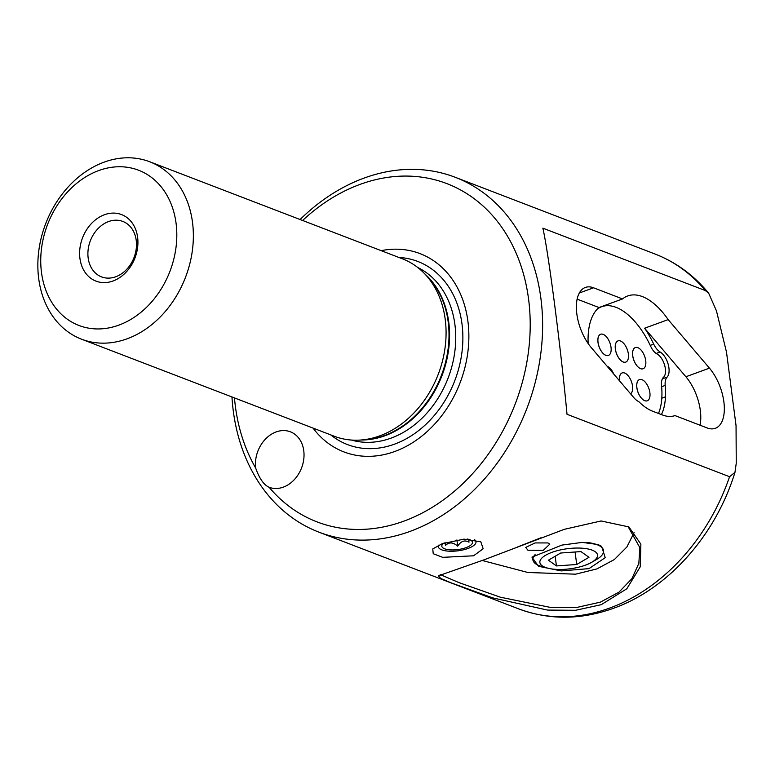 <?xml version="1.0" encoding="UTF-8"?>
<svg xmlns="http://www.w3.org/2000/svg" width="775" height="775" viewBox="0 0 775 775"><rect width="100%" height="100%" fill="white"/><g stroke="black" fill="none" stroke-linecap="round" stroke-linejoin="round"><path stroke-width="1.16" d="M601.226 604.684L575.544 610.293L547.518 610.08L492.58 597.845L451.399 582.945L440.868 578.538L438.272 575.864L484.046 559.821L564.278 529.335L601.109 520.965L628.883 526.923L640.877 544.166L640.218 566.845L626.801 588.797L601.226 604.684M440.161 574.537L459.129 582.674L500.388 597.205L551.471 607.619L577.036 607.397L600.296 602.175L618.915 592.207L631.867 578.722L638.833 563.396L639.879 547.683L627.886 526.273M283.311 487.136A29.702 23.395 -69 0 0 303.752 459.323A29.702 23.395 -69 0 0 290.373 431.801A29.702 23.395 -69 0 0 276.142 431.927A29.702 23.395 -69 0 0 255.653 467.993C259.325 478.475 263.81 484.898 269.128 487.272L269.128 487.272A29.702 23.395 -69 0 0 283.311 487.136M473.564 555.791L483.164 548.739L480.839 541.841L464.031 539.119L442.147 543.73L432.76 548.942L433.235 553.728L442.699 557.341L473.564 555.791M104.47 214.723A35.64 28.074 111 0 1 137.611 237.315A35.64 28.074 111 0 1 113.073 280.976A35.64 28.074 111 0 1 79.932 258.385A35.64 28.074 111 0 1 104.47 214.723M108.607 221.553A29.702 23.395 111 0 1 122.837 221.437A29.702 23.395 111 0 1 136.206 248.959A29.702 23.395 111 0 1 115.775 276.762A29.702 23.395 111 0 1 101.544 276.888A29.702 23.395 111 0 1 88.176 249.366A29.702 23.395 111 0 1 108.607 221.553M118.817 325.142A83.157 65.517 111 0 1 41.482 272.422A83.157 65.517 111 0 1 98.735 170.558A83.157 65.517 111 0 1 176.07 223.278A83.157 65.517 111 0 1 118.817 325.142M127.081 338.811A95.034 74.875 111 0 1 81.53 339.188A95.034 74.875 111 0 1 38.75 251.119A95.034 74.875 111 0 1 104.131 162.14A95.034 74.875 111 0 1 149.672 161.752A95.034 74.875 111 0 1 192.462 249.821A95.034 74.875 111 0 1 127.081 338.811M149.672 161.752L402.39 258.802A95.034 74.875 111 0 1 424.283 273.372A95.034 74.875 111 0 1 441.944 363.01A95.034 74.875 111 0 1 379.789 435.85A95.034 74.875 111 0 1 360.268 440.064A95.034 74.875 111 0 1 334.248 436.238L81.53 339.188M381.193 250.654A106.194 83.671 111 0 1 468.604 328.319A106.194 83.671 111 0 1 394.795 451.476A106.194 83.671 111 0 1 313.052 428.1M302.608 220.478A181.166 142.736 111 0 1 360.104 184.373A181.166 142.736 111 0 1 528.589 299.228A181.166 142.736 111 0 1 403.843 521.158A181.166 142.736 111 0 1 269.128 487.272M300.099 219.519A190.078 149.749 111 0 1 364.153 178.056A190.078 149.749 111 0 1 455.245 177.291A190.078 149.749 111 0 1 540.814 353.429A190.078 149.749 111 0 1 410.043 531.398A190.078 149.749 111 0 1 318.961 532.173A190.078 149.749 111 0 1 231.958 396.965M255.653 467.993A181.166 142.736 111 0 1 234.467 397.924M736.25 463.247L734.981 472.314L729.566 476.722L567.019 414.296C560.645 346.173 548.303 251.187 542.849 228.16L705.395 290.586L708.708 293.289L716.458 310.882L726.524 352.267L736.047 425.64L736.25 463.247M700.009 425.204A36.832 18.697 69.9 0 0 685.894 376.747L644.606 328.213A65.933 33.48 -110.1 0 1 653.703 344.119A14.26 7.237 69.9 0 0 660.126 351.995A14.26 7.237 -110.1 0 1 668.195 364.318A14.26 7.237 -110.1 0 1 667.101 377.115A14.26 7.237 69.9 0 0 665.183 385.427A65.933 33.48 -110.1 0 1 665.454 396.848A57.021 28.956 -110.1 0 1 661.414 414.577M662.46 414.974A57.021 28.956 69.9 0 0 674.986 415.594L707.149 427.945A36.832 18.697 69.9 0 0 715.335 428.304A36.832 18.697 69.9 0 0 724.083 403.668A36.832 18.697 69.9 0 0 709.445 368.144L668.166 319.61A65.933 33.48 69.9 0 0 627.731 295.943A65.933 33.48 69.9 0 0 622.538 298.937L593.553 287.796A36.832 18.697 69.9 0 0 585.367 287.438A36.832 18.697 69.9 0 0 576.619 312.073A36.832 18.697 69.9 0 0 591.257 347.597L633.688 397.478A19.007 9.649 69.9 0 0 638.862 401.702A57.021 28.956 69.9 0 0 652.579 411.186L662.46 414.974M668.166 319.61L644.606 328.213M588.148 343.548A65.933 33.48 -110.1 0 1 598.988 307.539L577.133 299.14M598.988 307.539L622.538 298.937M538.48 566.292L531.941 557.148L561.952 545.077L582.228 542.393L598.038 544.544L601.632 546.365L605.217 557.671L589.01 568.627L561.284 570.913L538.48 566.292M527.911 550.231L525.731 547.412L535.118 542.926L547.915 542.926L549.795 544.147L543.323 550.318L527.911 550.231M634.105 532.609L626.878 547.014L614.372 559.531L596.915 568.918L575.602 574.178L527.862 572.483L482.234 560.48M541.076 537.734L517.342 547.043M586.016 548.623A29.053 10.123 172.6 0 0 547.295 554.348A29.053 10.123 172.6 0 0 547.499 568.085A29.053 10.123 172.6 0 0 551.374 568.889A29.053 10.123 172.6 0 0 591.567 562.359A29.053 10.123 172.6 0 0 586.016 548.623M591.567 562.359L596.304 559.647A35.64 12.419 172.6 0 0 603.58 550.628A35.64 12.419 172.6 0 0 589.484 542.791A35.64 12.419 172.6 0 0 586.714 542.442M535.079 554.629A35.64 12.419 172.6 0 0 532.89 559.812A35.64 12.419 172.6 0 0 542.229 566.67L547.499 568.085M560.683 553.021L548.419 560.199L556.431 565.934L576.707 564.491L588.971 557.312L580.959 551.587L560.683 553.021M575.089 552.003L576.707 564.491M555.171 556.247L556.431 565.934M438.563 545.183A19.007 6.626 172.6 0 0 441.479 549.746A19.007 6.626 172.6 0 0 443.271 550.347A19.007 6.626 172.6 0 0 472.111 546.598A19.007 6.626 172.6 0 0 474.29 539.507M444.995 542.316L445.47 545.435C449.045 541.899 453.123 542.142 457.696 546.162C460.989 541.057 464.758 539.739 469.001 542.19L468.565 539.322M443.649 543.207A15.442 5.386 172.6 0 0 442.031 545.038A15.442 5.386 172.6 0 0 444.414 548.719A15.442 5.386 172.6 0 0 463.479 548.458A15.442 5.386 172.6 0 0 471.946 541.153A15.442 5.386 172.6 0 0 469.863 539.768A15.442 5.386 172.6 0 0 467.17 539.003M456.892 539.942L457.696 546.162M445.121 542.723L445.47 545.435M632.739 355.667A11.286 5.725 69.9 0 0 643.095 368.764A11.286 5.725 69.9 0 0 645.72 360.656A11.286 5.725 69.9 0 0 635.355 347.558A11.286 5.725 69.9 0 0 632.739 355.667M635.335 347.568A11.286 5.725 69.9 0 0 635.306 347.578A11.286 5.725 69.9 0 0 632.691 355.686A11.286 5.725 69.9 0 0 643.047 368.774A11.286 5.725 69.9 0 0 643.076 368.774L643.095 368.764M615.389 349.002A11.286 5.725 69.9 0 0 625.754 362.099A11.286 5.725 69.9 0 0 628.37 353.991A11.286 5.725 69.9 0 0 618.004 340.893A11.286 5.725 69.9 0 0 615.389 349.002M618.004 340.893L617.956 340.913A11.286 5.725 69.9 0 0 617.956 340.913A11.286 5.725 69.9 0 0 615.34 349.021A11.286 5.725 69.9 0 0 625.706 362.119A11.286 5.725 69.9 0 0 625.725 362.109L625.754 362.099M598.038 342.347A11.286 5.725 69.9 0 0 608.404 355.434A11.286 5.725 69.9 0 0 611.02 347.326A11.286 5.725 69.9 0 0 600.664 334.238A11.286 5.725 69.9 0 0 598.038 342.347M600.664 334.238L600.615 334.248A11.286 5.725 69.9 0 0 600.615 334.248A11.286 5.725 69.9 0 0 597.99 342.366A11.286 5.725 69.9 0 0 608.356 355.454A11.286 5.725 69.9 0 0 608.375 355.444L608.404 355.434M636.895 387.694A11.286 5.725 69.9 0 0 647.261 400.782A11.286 5.725 69.9 0 0 649.876 392.673A11.286 5.725 69.9 0 0 639.52 379.585A11.286 5.725 69.9 0 0 636.895 387.694M639.52 379.585L639.472 379.595A11.286 5.725 69.9 0 0 639.472 379.595A11.286 5.725 69.9 0 0 636.847 387.703A11.286 5.725 69.9 0 0 647.212 400.801A11.286 5.725 69.9 0 0 647.232 400.791M630.55 393.797A11.286 5.725 69.9 0 0 632.526 386.008A11.286 5.725 69.9 0 0 622.17 372.92A11.286 5.725 69.9 0 0 619.525 380.835M658.469 413.443A58.212 29.557 69.9 0 0 661.937 392.528A64.742 32.87 69.9 0 0 661.53 385.311A13.068 6.636 -110.1 0 1 663.477 377.328A13.068 6.636 69.9 0 0 665.357 368.648A13.068 6.636 69.9 0 0 656.977 353.942A13.068 6.636 -110.1 0 1 650.709 346.386A64.742 32.87 69.9 0 0 601.7 306.706A64.742 32.87 69.9 0 0 597.283 309.118M622.17 372.92L622.122 372.94A11.286 5.725 69.9 0 0 622.122 372.94A11.286 5.725 69.9 0 0 619.467 380.767M613.742 374.034A11.286 5.725 69.9 0 0 607.164 366.313M424.283 273.372L427.732 276.927A92.826 73.131 111 0 1 444.976 364.473A92.826 73.131 111 0 1 384.274 435.618A92.826 73.131 111 0 1 365.209 439.735L360.268 440.064M425.078 274.195A92.661 73.005 111 0 1 446.255 362.032A92.661 73.005 111 0 1 384.962 435.744A92.661 73.005 111 0 1 361.412 439.987M417.657 267.433A92.661 73.005 111 0 1 454.431 354.388A92.661 73.005 111 0 1 391.113 438.108A92.661 73.005 111 0 1 351.366 440.045M398.892 257.455A98.076 77.267 111 0 1 462.849 340.448A98.076 77.267 111 0 1 394.475 444.172A98.076 77.267 111 0 1 330.751 434.901M729.566 476.722A190.078 149.749 111 0 1 609.683 608.065A190.078 149.749 111 0 1 518.591 608.84L318.961 532.173M455.245 177.291L654.875 253.958A190.078 149.749 111 0 1 705.395 290.586M685.894 376.747L709.445 368.144M579.342 292.989L593.553 287.796M650.235 345.388L653.703 344.119M656.163 353.439L660.126 351.995M662.373 378.839L667.101 377.115M661.647 386.715L665.183 385.427M661.811 398.176L665.454 396.848M518.591 608.84C549.204 620.194 580.892 620 613.645 608.239C668.389 588.738 715.771 535.06 734.981 472.314M654.875 253.958C675.916 262.134 693.867 275.251 708.718 293.289M601.7 306.706L598.649 307.83"/></g></svg>
